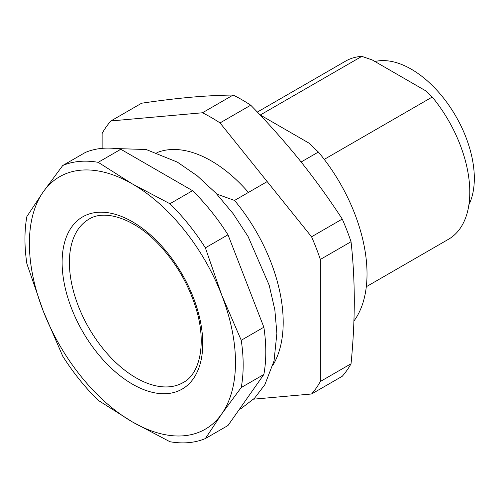 <?xml version="1.0" encoding="UTF-8"?>
<svg xmlns="http://www.w3.org/2000/svg" width="499" height="499" viewBox="0 0 499 499"><rect width="100%" height="100%" fill="white"/><g stroke="black" fill="none" stroke-linecap="round" stroke-linejoin="round"><path stroke-width="0.75" d="M169.922 203.742A154.303 89.09 60 0 1 205.376 247.841L221.681 294.99L241.235 340.268A154.303 89.09 60 0 1 241.235 387.536L221.681 413.983L205.376 438.559A154.303 89.09 60 0 1 169.922 441.721L132.435 421.954L98.197 400.317A154.303 89.09 60 0 1 62.749 356.211L43.195 310.939L26.89 263.784A154.303 89.09 60 0 1 26.89 216.516L43.195 191.947A145.733 84.138 -120 0 0 43.195 310.939A145.733 84.138 -120 0 0 132.435 421.954A145.733 84.138 -120 0 0 221.681 413.983A145.733 84.138 -120 0 0 221.681 294.99A145.733 84.138 -120 0 0 132.435 183.975A145.733 84.138 -120 0 0 43.195 191.947L62.749 165.5L85.373 152.438A154.303 89.09 -120 0 1 120.82 149.27L98.197 162.331L132.435 183.975L169.922 203.742L192.545 190.68L120.82 149.27M62.749 165.5A154.303 89.09 60 0 1 98.197 162.331M241.235 340.268L263.859 327.207L227.993 234.779L205.376 247.841M227.993 234.779A154.303 89.09 -120 0 0 192.545 190.68M205.376 438.559L227.993 425.497L263.859 374.475L241.235 387.536M263.859 374.475A154.303 89.09 -120 0 0 263.859 327.207M468.904 204.765A89.153 51.472 -120 0 0 451.264 108.788A89.153 51.472 -120 0 0 374.949 61.508M366.31 286.725L448.489 239.277A102.869 59.393 -120 0 0 432.265 97.024L426.065 91.018L372.242 59.949L361.837 56.362A102.869 59.393 -120 0 0 345.62 61.103L257.341 112.069M361.837 56.362L260.285 114.995M324.25 159.387L432.265 97.024M259.929 114.795L308.769 142.988L318.381 152.039A130.301 75.23 -120 0 1 353.922 321.032M216.822 194.086L234.549 200.442L267.19 181.592M301.134 161.994L318.381 152.039M234.549 200.442A130.301 75.23 60 0 1 283.195 322.317A130.301 75.23 60 0 1 272.965 365.131M351.046 363.759L320.352 381.486A171.45 98.989 60 0 1 311.557 393.992L342.258 376.265A171.45 98.989 -120 0 0 351.046 363.759C353.155 342.277 354.24 321.312 354.296 300.866C354.24 280.488 353.155 260.771 351.046 241.722A171.45 98.989 -120 0 0 342.258 219.061C329.165 198.939 314.994 179.334 299.743 160.254C284.374 141.242 268.038 122.891 250.729 105.202L220.028 122.922A171.45 98.989 60 0 0 202.451 112.774L233.145 95.047C220.053 95.19 205.881 95.927 190.63 97.261C175.261 98.665 158.925 100.648 141.616 103.224L110.921 120.945L202.451 112.774M250.729 105.202A171.45 98.989 -120 0 0 233.145 95.047M351.046 241.722L320.352 259.443A171.45 98.989 60 0 0 311.557 236.788L342.258 219.061M248.433 192.421A118.3 68.301 -120 0 0 156.942 152.638M102.127 148.359L102.127 133.451A171.45 98.989 60 0 1 110.921 120.945M253.586 399.169L311.557 393.992M320.352 381.486L320.352 259.443M311.557 236.788L220.028 122.922M62.119 262.368A99.444 57.41 60 0 1 167.595 252.949A99.444 57.41 60 0 1 167.595 393.58A99.444 57.41 60 0 1 62.119 262.368M88.928 219.198A94.299 54.441 -120 0 0 69.392 262.368A94.299 54.441 -120 0 0 110.553 357.265A94.299 54.441 -120 0 0 183.22 382.527C199.887 373.994 206.979 343.218 195.845 307.902C188.566 284.673 176.708 264.046 160.279 246.019C135.185 218.412 104.728 208.962 88.928 219.198M115.743 148.546L146.195 149.525L177.382 162.125L197.192 175.791L215.961 193.169L233.108 213.641L248.065 236.476L269.173 285.166L274.83 309.723L276.876 333.388L274.032 360.92L264.882 384.617L254.54 398.227L241.242 408.419L239.227 409.517"/></g></svg>
